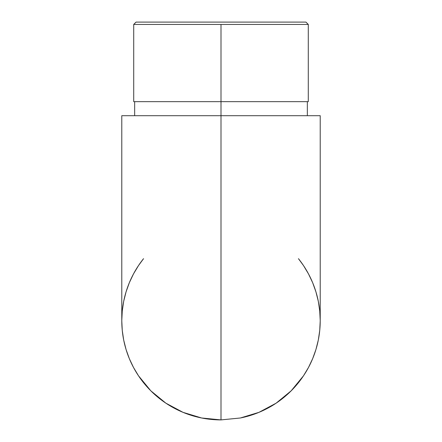 <?xml version="1.0" encoding="UTF-8"?>
<svg xmlns="http://www.w3.org/2000/svg" width="442" height="442" viewBox="0 0 442 442"><rect width="100%" height="100%" fill="white"/><g stroke="black" fill="none" stroke-linecap="round" stroke-linejoin="round"><path stroke-width="0.66" d="M308.284 24.443L305.941 22.1L136.059 22.1L133.716 24.443L308.284 24.443L221 24.443L221 101.66L308.284 101.66L308.284 24.443L305.941 22.1L136.059 22.1L133.716 24.443L221 24.443L221 419.9L240.354 417.994A99.218 99.218 0 0 0 298.455 258.68L303.494 265.565L308.499 273.913L312.665 282.714L315.942 291.886L318.312 301.328L319.737 310.958L320.218 320.682L319.737 330.412L318.312 340.042L315.942 349.484L312.665 358.65L308.499 367.457L303.494 375.805L291.156 390.838L276.123 403.181L291.156 390.838L303.494 375.805L308.499 367.457L312.665 358.65L315.942 349.484L318.312 340.042L319.737 330.412M240.354 417.994L258.968 412.347L240.354 417.994L221 419.9L221 115.699L320.218 115.699L121.782 115.699L221 115.699L221 101.66L308.284 101.66M258.968 412.347L276.123 403.181M201.646 417.994L221 419.9L201.646 417.994L183.032 412.347L201.646 417.994M121.782 115.699L121.782 320.682L122.263 330.412L123.688 340.042L126.058 349.484L129.335 358.65L133.501 367.457L138.506 375.805L150.844 390.838L165.877 403.181L183.032 412.347M121.782 320.682L122.263 310.958L123.688 301.328L126.058 291.886L129.335 282.714L133.501 273.913L138.506 265.565L143.545 258.68A99.218 99.218 0 0 0 221 419.9M165.877 403.181L150.844 390.838L138.506 375.805L133.501 367.457L129.335 358.65L126.058 349.484L123.688 340.042L122.263 330.412M133.716 101.66L221 101.66L133.716 101.66L133.716 24.443M307.345 115.699L307.345 101.66M320.218 115.699L320.218 320.682M134.655 115.699L134.655 101.66"/></g></svg>
